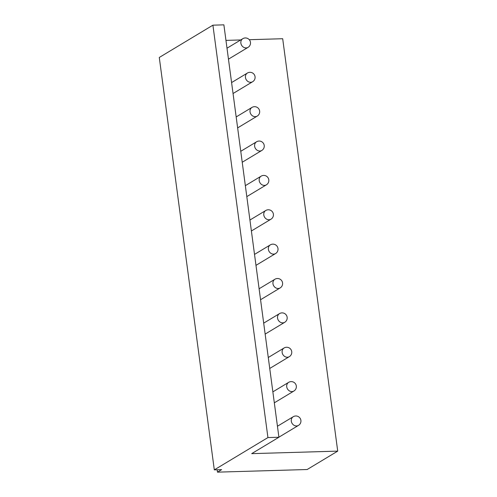 <?xml version="1.0" encoding="UTF-8"?>
<svg xmlns="http://www.w3.org/2000/svg" width="497" height="497" viewBox="0 0 497 497"><rect width="100%" height="100%" fill="white"/><g stroke="black" fill="none" stroke-linecap="round" stroke-linejoin="round"><path stroke-width="0.75" d="M307.165 469.516L217.475 472.15L221.631 469.646L214.313 469.864L267.933 437.571L278.916 437.248L251.687 453.643L337.718 451.121L307.165 469.516M217.475 472.15L217.158 469.777M337.718 451.121L282.687 38.723L249.277 39.704M225.961 40.387L240.703 39.953M278.916 437.248L223.886 24.85L212.909 25.173L267.933 437.571M214.313 469.864L159.282 57.466L212.909 25.173M248.059 47.358A5.069 5.069 0 0 0 245.294 37.952A5.069 5.069 0 0 0 242.828 38.673A5.069 4.448 58.9 0 0 241.138 44.264A5.069 4.448 58.9 0 0 246.102 47.923A5.069 4.448 58.9 0 0 248.059 47.358L228.465 59.155M252.644 81.725A5.069 5.069 0 0 0 249.879 72.314A5.069 5.069 0 0 0 247.413 73.04A5.069 4.448 58.9 0 0 245.723 78.632A5.069 4.448 58.9 0 0 250.687 82.291A5.069 4.448 58.9 0 0 252.644 81.725L233.05 93.523M257.229 116.093A5.069 5.069 0 0 0 254.464 106.681A5.069 5.069 0 0 0 251.998 107.408A5.069 4.448 58.9 0 0 250.308 112.999A5.069 4.448 58.9 0 0 255.272 116.658A5.069 4.448 58.9 0 0 257.229 116.093L237.641 127.891M261.813 150.454A5.069 5.069 0 0 0 259.055 141.049A5.069 5.069 0 0 0 256.589 141.775A5.069 4.448 58.9 0 0 254.893 147.36A5.069 4.448 58.9 0 0 259.856 151.026A5.069 4.448 58.9 0 0 261.813 150.454L242.225 162.258M266.398 184.822A5.069 5.069 0 0 0 263.64 175.416A5.069 5.069 0 0 0 261.173 176.137A5.069 4.448 58.9 0 0 259.477 181.728A5.069 4.448 58.9 0 0 264.441 185.393A5.069 4.448 58.9 0 0 266.398 184.822L246.81 196.619M270.989 219.189A5.069 5.069 0 0 0 268.225 209.784A5.069 5.069 0 0 0 265.758 210.504A5.069 4.448 58.9 0 0 264.062 216.096A5.069 4.448 58.9 0 0 269.026 219.755A5.069 4.448 58.9 0 0 270.989 219.189L251.395 230.987M275.574 253.557A5.069 5.069 0 0 0 272.81 244.145A5.069 5.069 0 0 0 270.343 244.872A5.069 4.448 58.9 0 0 268.647 250.463A5.069 4.448 58.9 0 0 273.611 254.122A5.069 4.448 58.9 0 0 275.574 253.557L255.98 265.355M280.159 287.925A5.069 5.069 0 0 0 277.394 278.513A5.069 5.069 0 0 0 274.928 279.239A5.069 4.448 58.9 0 0 273.238 284.831A5.069 4.448 58.9 0 0 278.196 288.49A5.069 4.448 58.9 0 0 280.159 287.925L260.565 299.722M284.744 322.286A5.069 5.069 0 0 0 281.979 312.88A5.069 5.069 0 0 0 279.513 313.607A5.069 4.448 58.9 0 0 277.823 319.192A5.069 4.448 58.9 0 0 282.781 322.857A5.069 4.448 58.9 0 0 284.744 322.286L265.149 334.09M289.329 356.653A5.069 5.069 0 0 0 286.564 347.248A5.069 5.069 0 0 0 284.098 347.975A5.069 4.448 58.9 0 0 282.408 353.56A5.069 4.448 58.9 0 0 287.372 357.225A5.069 4.448 58.9 0 0 289.329 356.653L269.734 368.457M293.913 391.021A5.069 5.069 0 0 0 291.149 381.615A5.069 5.069 0 0 0 288.682 382.336A5.069 4.448 58.9 0 0 286.993 387.927A5.069 4.448 58.9 0 0 291.956 391.586A5.069 4.448 58.9 0 0 293.913 391.021L274.319 402.818M298.498 425.389A5.069 5.069 0 0 0 295.734 415.983A5.069 5.069 0 0 0 293.267 416.703A5.069 4.448 58.9 0 0 291.577 422.295A5.069 4.448 58.9 0 0 296.541 425.954A5.069 4.448 58.9 0 0 298.498 425.389L278.904 437.186M242.828 38.673L227.005 48.203M247.413 73.04L231.59 82.57M251.998 107.408L236.174 116.938M256.589 141.775L240.759 151.305M261.173 176.137L245.344 185.667M265.758 210.504L249.935 220.034M270.343 244.872L254.52 254.402M274.928 279.239L259.105 288.769M279.513 313.607L263.69 323.137M284.098 347.975L268.274 357.498M288.682 382.336L272.859 391.866M293.267 416.703L277.444 426.233"/></g></svg>
